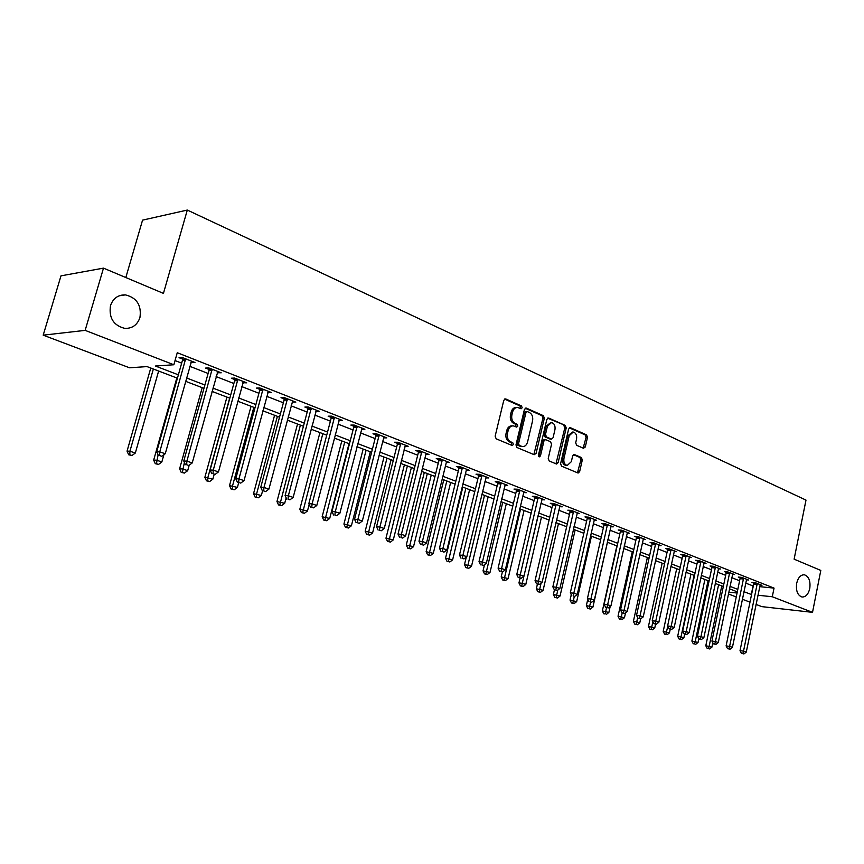 <?xml version="1.0" encoding="UTF-8"?>
<svg xmlns="http://www.w3.org/2000/svg" width="864" height="864" viewBox="0 0 864 864"><rect width="100%" height="100%" fill="white"/><g stroke="black" fill="none" stroke-linecap="round" stroke-linejoin="round"><path stroke-width="1.3" d="M522.191 407.776L521.5 405.95L505.764 398.952L503.798 400.27L495.148 436.18L496.174 438.815L512.071 445.468L513.443 444.517L512.741 442.692L510.7 441.828C507.902 440.24 506.822 437.443 507.46 433.458L508.172 430.477C509.101 427.345 510.818 425.812 513.335 425.876L516.704 427.108L517.828 426.103L517.126 424.278L515.095 423.403C512.32 421.772 511.25 418.975 511.877 415.012L512.59 412.042C513.497 408.953 515.192 407.441 517.655 407.495L521.089 408.769L522.191 407.776M520.409 408.51L520.085 405.972L504.554 399.071M511.607 445.273L511.337 442.681L509.296 441.817L510.7 441.828M516.013 426.848L515.722 424.289L513.691 423.403L515.095 423.403M796.684 583.243C795.766 590.792 797.558 595.382 802.03 597.013C805.756 597.1 808.337 594.27 809.762 588.535C810.67 581.008 808.877 576.418 804.373 574.798C800.69 574.711 798.12 577.53 796.684 583.243M110.484 305.651C108.734 317.92 113.508 325.501 124.816 328.385C132.289 328.579 137.322 324.983 139.936 317.574C141.674 305.284 136.836 297.724 125.41 294.883C118.076 294.732 113.108 298.328 110.484 305.651M583.502 448.276L585.295 446.969L587.488 437.389L586.58 434.894L570.456 427.723L568.631 429.03L560.606 463.644L561.546 466.16L578.113 473.051L579.636 471.636L582.304 459.994L581.386 457.51L574.182 454.475L572.67 455.879L571.331 461.678L567.227 465.469C564.548 464.616 563.447 462.305 563.933 458.536L569.203 435.769L573.221 432.043C575.921 432.886 577.044 435.208 576.558 439.009L575.694 442.778L576.623 445.284L583.502 448.276M177.433 378.205L147.02 366.595L129.557 367.794L43.2 335.167L60.988 275.843L103.496 268.132L163.436 293.393L187.304 210.06L805.993 500.105L794.113 559.17L820.8 570.424L812.516 612.349L761.886 606.636L756.032 604.422M103.496 268.132L85.147 330.372L173.858 364.759L155.39 366.023L178.373 374.836M759.672 586.656L774.047 588.103L177.26 352.717L173.858 364.759M774.047 588.103L772.286 596.754L812.516 612.349M544.342 418.252L543.38 415.681L526.36 408.11L524.426 409.428L515.981 444.928L516.985 447.52L534.19 454.712L536.09 453.362L544.342 418.252L542.938 418.273L541.966 415.692L525.172 408.24M548.716 418.057L565.272 425.423L566.212 427.95L558.155 462.618L556.6 464.044L549.191 460.987L548.23 458.449L551.534 444.28L550.573 441.731L545.508 439.603L543.942 441.018L540.464 455.846L539.363 456.851L538.466 455.004L546.836 419.364L548.716 418.057L547.765 418.057M175.046 360.558L181.667 363.15M189.778 366.314L208.116 373.464M216.13 376.585L233.863 383.497M241.79 386.597L258.941 393.282M266.782 396.338L283.37 402.808M291.125 405.832L307.174 412.096M314.852 415.087L330.394 421.157M337.975 424.105L353.03 429.98M360.536 432.907L375.116 438.599M382.547 441.493L396.662 447.001M404.017 449.863L417.701 455.209M424.98 458.039L438.242 463.212M445.446 466.02L458.309 471.042M465.426 473.818L477.9 478.688M484.963 481.432L497.059 486.151M504.036 488.873L515.776 493.452M522.688 496.152L534.082 500.591M540.929 503.269L551.977 507.578M558.76 510.224L569.495 514.404M576.202 517.028L586.624 521.089M593.276 523.681L603.385 527.623M609.984 530.194L619.801 534.028M626.335 536.576L635.872 540.292M642.341 542.819L651.607 546.437M658.022 548.932L667.03 552.442M673.38 554.926L682.128 558.338M688.424 560.79L696.935 564.106M703.166 566.546L711.439 569.765M717.617 572.184L725.663 575.316M731.786 577.703L739.606 580.759M745.675 583.124L753.3 586.019M190.89 362.34L194.983 362.502L182.153 357.458L179.032 357.685L182.531 359.057M217.22 372.665L221.206 372.805L208.71 367.891L205.556 368.086L208.948 369.425M242.849 382.72L246.726 382.838L234.565 378.054L231.368 378.216L234.673 379.512M267.808 392.515L271.598 392.602L259.74 387.947L256.511 388.076L259.74 389.34M292.129 402.052L295.812 402.127L284.267 397.58L281.005 397.688L284.148 398.92M315.835 411.35L319.432 411.404L308.167 406.976L304.873 407.052L307.94 408.251M338.947 420.412L342.446 420.455L331.474 416.135L328.147 416.178L331.139 417.355M361.476 429.257L364.9 429.268L354.186 425.066L350.849 425.077L353.754 426.222M383.465 437.864L386.802 437.875L376.358 433.771L372.989 433.771L375.829 434.884M404.924 446.234L408.175 446.278L397.98 442.271L394.589 442.238L397.364 443.329M426.352 453.427L425.887 454.399L429.041 454.475L419.083 450.565L415.681 450.511L418.381 451.57M446.785 461.452L446.332 462.424L449.41 462.488L439.69 458.665L436.266 458.59L438.912 459.626M466.744 469.303L466.301 470.254L469.303 470.308L459.81 466.571L456.376 466.474L458.957 467.489M485.827 477.835L488.743 477.943L479.477 474.304L476.021 474.185L478.548 475.168M504.9 485.287L507.74 485.417L498.679 481.853L495.212 481.712L497.686 482.684M523.541 492.577L526.316 492.707L517.45 489.229L513.983 489.078L516.391 490.018M541.76 499.705L544.471 499.846L535.81 496.444L532.321 496.271L534.686 497.189M559.58 506.671L562.226 506.822L553.759 503.496L550.26 503.302L552.571 504.209M577.022 513.497L579.604 513.648L571.309 510.397L567.81 510.192L570.067 511.078M594.076 520.171L596.603 520.333L588.492 517.147L584.982 516.92L587.185 517.795M610.772 526.705L613.235 526.867L605.297 523.746L601.787 523.519L603.947 524.362M627.113 533.099L629.521 533.272L621.745 530.215L618.235 529.967L620.352 530.798M643.108 539.363L645.462 539.536L637.859 536.544L634.338 536.285L636.412 537.095M658.778 545.486L661.079 545.67L653.627 542.743L650.106 542.473L652.136 543.262M674.125 551.502L676.382 551.686L669.071 548.813L665.561 548.532L667.548 549.31M689.17 557.388L691.362 557.572L684.212 554.764L680.692 554.472L682.636 555.228M703.901 563.155L706.05 563.35L699.041 560.596L695.52 560.282L697.432 561.028M718.34 568.814L720.446 569.009L713.578 566.298L710.057 565.985L711.925 566.719M732.499 574.355L734.562 574.549L727.823 571.903L724.313 571.579L726.138 572.292M746.388 579.798L748.408 579.992L741.798 577.39L738.277 577.055L740.081 577.768M760.007 585.133L761.972 585.328L755.492 582.779L751.982 582.433L753.743 583.124M187.304 210.06L142.56 220.136L125.82 277.538M43.2 335.167L85.147 330.372M749.984 602.132L742.349 599.249M736.247 596.948L728.395 593.978M737.305 591.84L729.464 588.848M723.319 586.505L715.262 583.427M709.052 581.062L700.758 577.897M694.505 575.51L685.973 572.26M679.655 569.851L670.874 566.492M664.513 564.062L655.474 560.617M649.048 558.166L639.749 554.612M633.258 552.139L623.689 548.489M617.134 545.994L607.284 542.225M600.674 539.708L590.522 535.831M583.848 533.282L573.404 529.297M566.665 526.727L555.898 522.623M549.094 520.02L538.002 515.797L522.277 583.297L525.787 584.485L541.469 517.115M531.133 513.173L519.707 508.81M512.773 506.164L500.99 501.671M493.981 498.992L481.842 494.359M474.768 491.659L462.251 486.886M455.101 484.153L442.195 479.228M434.97 476.474L421.654 471.398M414.353 468.612L400.626 463.374M393.25 460.555L379.069 455.144M371.617 452.304L356.983 446.72M349.445 443.848L334.346 438.08M326.732 435.175L311.126 429.214M303.426 426.276L287.312 420.131M279.526 417.161L262.872 410.81M254.999 407.797L237.784 401.231M229.824 398.196L212.026 391.403M203.98 388.336L185.576 381.305M728.784 592.153L737.068 593.028M743.915 591.7L751.54 594.562M757.912 595.231L772.286 596.754M186.516 377.957L204.898 385.009M212.944 388.098L230.731 394.913M238.68 397.958L255.884 404.557M263.747 407.57L280.379 413.953M288.166 416.934L304.268 423.112M311.958 426.06L327.542 432.043M335.156 434.959L350.255 440.748M357.782 443.632L372.395 449.237M379.847 452.099L394.006 457.531M401.382 460.35L415.109 465.62M422.399 468.407L435.704 473.515M442.919 476.28L455.814 481.226M462.964 483.97L475.47 488.765M482.544 491.476L494.672 496.13M501.671 498.809L513.443 503.323M520.376 505.98L531.792 510.365M538.661 512.989L549.742 517.244M556.535 519.847L567.292 523.973M574.031 526.554L584.474 530.561M591.138 533.12L601.279 537.008M607.889 539.536L617.728 543.316M624.272 545.821L633.841 549.493M640.321 551.977L649.62 555.541M656.046 558.004L665.075 561.47M671.436 563.911L680.216 567.281M686.524 569.7L695.045 572.962M701.298 575.359L709.592 578.545M715.781 580.921L723.848 584.01M729.983 586.364L737.824 589.367M753.052 585.997L751.291 594.529M191.851 362.718L192.218 361.411M218.03 372.978L218.387 371.693M243.518 382.979L243.864 381.704M268.348 392.72L268.693 391.468M292.54 402.214L292.874 400.972M316.127 411.458L316.451 410.227M339.12 420.476L339.39 419.418M361.541 429.278L361.724 428.587M516.737 407.506L516.251 407.516C513.778 407.462 512.093 408.985 511.175 412.063L512.59 412.042M513.691 423.403C510.916 421.783 509.836 418.997 510.473 415.022L511.175 412.063M512.46 425.876L511.931 425.876C509.414 425.822 507.697 427.356 506.768 430.477L508.172 430.477M509.296 441.817C506.498 440.23 505.418 437.443 506.056 433.458L506.768 430.477M533.866 454.583L542.938 418.273M527.31 411.566L525.96 412.484L518.562 443.61L519.264 445.435L522.418 446.602C524.923 446.666 526.64 445.133 527.558 441.99L532.57 420.811C533.185 416.891 532.138 414.126 529.416 412.495L527.31 411.566M525.895 411.588L524.556 412.506L525.96 412.484M521.791 446.591L517.86 445.414L517.158 443.599L524.556 412.506M547.56 418.187L565.272 425.423M555.962 463.828L564.797 427.961L563.857 425.423M545.27 439.603L544.093 439.592L542.538 441.007L539.06 455.814L540.464 455.846M538.736 456.473L539.06 455.814M554.958 429.624C555.455 425.758 554.299 423.403 551.502 422.539L547.398 426.298L545.497 434.408L546.469 436.968L551.534 439.106L553.079 437.692L554.958 429.624M550.822 422.55L545.994 426.308L547.398 426.298M550.357 439.096L545.054 436.957L544.082 434.398L545.994 426.308M572.594 432.043L567.788 435.769L569.203 435.769M566.363 465.448L565.812 465.426C563.134 464.584 562.032 462.272 562.518 458.514L567.788 435.769M577.454 472.813L580.889 459.972L579.971 457.488L573.415 454.669M583.157 448.135L586.073 437.389L585.155 434.894L569.344 427.864M150.768 368.032L127.051 451.148L129.924 451.213L135.324 453.028L158.63 371.023M153.349 369.014L129.924 451.213L129.816 454.799L128.66 454.766L131.965 455.512L129.816 454.799M135.324 453.028L131.965 455.512M128.66 454.766L127.051 451.148M185.576 360.115L182.455 360.342L156.697 451.807L159.764 451.872L185.641 358.83M159.602 455.566L161.795 456.311L159.602 455.566L159.764 451.872L165.251 453.74L191.527 361.141M182.455 360.342L182.423 357.556M156.697 451.807L158.371 455.533M161.795 456.311L165.251 453.74M176.818 377.968L153.673 460.102L156.6 460.188L161.849 461.959L163.868 454.777M158.09 454.896L156.449 463.709L155.272 463.676L158.544 464.422L156.449 463.709M161.849 461.959L158.544 464.422M155.272 463.676L153.673 460.102M202.198 387.655L179.604 468.817L182.574 468.936L187.682 470.664L189.205 465.199M184.388 462.402L182.39 472.403L181.202 472.349L184.432 473.083L182.39 472.403M187.682 470.664L184.432 473.083M181.202 472.349L179.604 468.817M226.93 397.094L204.876 477.317L212.868 479.131L214.175 474.368M229.662 398.131L207.878 477.457L207.673 480.87L206.464 480.805L209.66 481.54L207.673 480.87M212.868 479.131L209.66 481.54M206.464 480.805L204.876 477.317M212.047 370.505L208.883 370.688L183.762 461.03L186.883 461.128L212.112 369.23M186.678 464.756L188.816 465.48L186.678 464.756L186.883 461.128L192.218 462.942L217.836 371.477M208.883 370.688L208.85 367.945M183.762 461.03L185.436 464.713M188.816 465.48L192.218 462.942M237.805 380.614L234.608 380.765L210.114 470.005L213.268 470.135L237.881 379.35M213.041 473.71L215.114 474.412L213.041 473.71L213.268 470.135L218.462 471.906L243.443 381.542M234.608 380.765L234.576 378.054M210.114 470.005L211.777 473.656M215.114 474.412L218.462 471.906M262.904 390.452L259.664 390.582L235.764 478.753L238.961 478.904L262.969 389.21M238.691 482.414L240.721 483.106L238.691 482.414L238.961 478.904L244.015 480.632L268.391 391.349M259.664 390.582L259.643 387.947M235.764 478.753L237.416 482.35M240.721 483.106L244.015 480.632M251.057 406.296L229.511 485.6L237.416 487.404L238.669 482.771M253.822 407.354L232.556 485.762L232.308 489.121L231.098 489.046L234.252 489.769L232.308 489.121M237.416 487.404L234.252 489.769M231.098 489.046L229.511 485.6M287.345 400.043L284.083 400.14L260.755 487.274L263.984 487.447L287.41 398.822M263.682 490.903L265.658 491.573L263.682 490.903L263.984 487.447L268.909 489.121L292.702 400.896M284.083 400.14L284.062 397.591M260.755 487.274L262.397 490.828M265.658 491.573L268.909 489.121M274.579 415.271L253.53 493.679L261.349 495.461L262.57 490.882M277.387 416.34L256.608 493.862L256.338 497.167L255.107 497.092L258.228 497.804L256.338 497.167M261.349 495.461L258.228 497.804M255.107 497.092L253.53 493.679M297.54 424.03L276.966 501.552L284.688 503.312L286.146 497.826M300.38 425.12L279.774 505.008L278.532 504.922L281.621 505.634L279.774 505.008M284.688 503.312L281.621 505.634M278.532 504.922L276.966 501.552M319.939 432.583L299.83 509.242L307.465 510.98L309.182 504.425M322.812 433.674L302.638 512.665L301.385 512.579L304.441 513.27L302.638 512.665M307.465 510.98L304.441 513.27M301.385 512.579L299.83 509.242M341.809 440.921L322.142 516.748L329.702 518.465L349.024 443.686M344.704 442.033L324.95 520.139L323.687 520.042L326.711 520.733L324.95 520.139M329.702 518.465L326.711 520.733M323.687 520.042L322.142 516.748M363.161 449.075L343.926 524.07L351.4 525.776L370.31 451.796M366.088 450.187L346.734 527.44L345.46 527.332L348.451 528.012L346.734 527.44M351.4 525.776L348.451 528.012M345.46 527.332L343.926 524.07M311.17 409.396L307.876 409.46L285.098 495.569L288.36 495.763L311.234 408.186M288.036 499.165L289.958 499.813L288.036 499.165L288.36 495.763L293.155 497.405L316.386 410.206M307.876 409.46L307.854 406.987M285.098 495.569L286.729 499.079M289.958 499.813L293.155 497.405M334.4 418.5L331.074 418.543L308.826 503.658L312.109 503.874L334.454 417.312M311.764 507.222L313.643 507.859L311.764 507.222L312.109 503.874L316.796 505.472L339.487 419.288M331.074 418.543L331.063 416.146M308.826 503.658L310.446 507.136M313.643 507.859L316.796 505.472M357.048 427.388L353.7 427.399L331.96 511.542L335.275 511.78L357.102 426.211M334.897 515.074L336.722 515.7L334.897 515.074L335.275 511.78L339.844 513.335L362.005 428.134M353.7 427.399L353.689 425.066M331.96 511.542L333.58 514.976M336.722 515.7L339.844 513.335M379.134 436.061L375.764 436.039L354.521 519.232L357.858 519.491L379.199 434.894M357.469 522.742L359.251 523.346L357.469 522.742L357.858 519.491L362.318 521.014L383.983 436.774M375.764 436.039L375.764 433.771M354.521 519.232L356.13 522.634M359.251 523.346L362.318 521.014M400.691 444.517L397.3 444.474L376.531 526.738L379.901 527.018L400.756 443.362M379.48 530.204L381.218 530.798L379.48 530.204L379.901 527.018L384.242 528.498L405.421 445.198M397.3 444.474L397.3 442.271M376.531 526.738L378.13 530.096M381.218 530.798L384.242 528.498M384.016 457.034L365.191 531.22L372.589 532.915L391.09 459.734M386.975 458.158L368.01 534.557L366.725 534.449L369.684 535.118L368.01 534.557M372.589 532.915L369.684 535.118M366.725 534.449L365.191 531.22M421.74 452.768L418.327 452.714L398.012 534.06L401.404 534.352L421.794 451.634M400.961 537.505L402.656 538.078L400.961 537.505L401.404 534.352L405.637 535.799L425.887 454.399M418.327 452.714L418.327 450.554M398.012 534.06L399.6 537.376M402.656 538.078L405.637 535.799M404.395 464.81L385.97 538.207L393.293 539.881L411.404 467.478M407.376 465.944L388.789 541.523L387.493 541.404L390.431 542.074L388.789 541.523M393.293 539.881L390.431 542.074M387.493 541.404L385.97 538.207M442.282 460.825L438.858 460.75L418.986 541.21L422.388 541.523L442.336 459.702M421.924 544.622L423.587 545.184L421.924 544.622L422.388 541.523L426.524 542.927L446.332 462.424M438.858 460.75L438.858 458.644M418.986 541.21L420.563 544.493M423.587 545.184L426.524 542.927M424.31 472.414L406.274 545.033L413.521 546.685L431.244 475.06M427.313 473.558L409.082 548.316L407.786 548.186L410.692 548.856L409.082 548.316M413.521 546.685L410.692 548.856M407.786 548.186L406.274 545.033M462.337 468.698L458.903 468.601L439.463 548.186L442.886 548.51L462.402 467.586M442.4 551.567L444.02 552.118L442.4 551.567L442.886 548.51L446.926 549.893L466.301 470.254M458.903 468.601L458.903 466.549M439.463 548.186L441.029 551.437M444.02 552.118L446.926 549.893M443.783 479.844L426.125 551.707L433.296 553.349L450.652 482.458M446.807 480.989L428.933 554.958L427.626 554.828L430.499 555.487L428.933 554.958M433.296 553.349L430.499 555.487M427.626 554.828L426.125 551.707M481.939 476.388L478.483 476.269L459.464 555.012L462.899 555.347L481.993 475.297M462.402 558.36L463.979 558.9L462.402 558.36L462.899 555.347L466.841 556.697L486.238 476.96M478.483 476.269L478.494 474.271M459.464 555.012L461.02 558.22M463.979 558.9L466.841 556.697M462.823 487.102L445.522 558.23L452.617 559.85L469.616 489.694M465.858 488.268L448.33 561.46L447.012 561.319L449.863 561.967L448.33 561.46M452.617 559.85L449.863 561.967M447.012 561.319L445.522 558.23M501.098 483.905L497.632 483.764L479.002 561.665L482.447 562.021L501.152 482.814M481.928 564.991L483.473 565.52L481.928 564.991L482.447 562.021L486.302 563.339L505.3 484.445M497.632 483.764L497.632 481.81M479.002 561.665L480.557 564.851M483.473 565.52L486.302 563.339M466.29 557.118L464.486 564.602L471.517 566.212L488.171 496.778M484.499 495.374L467.294 567.81L465.977 567.67L468.796 568.307L467.294 567.81M471.517 566.212L468.796 568.307M465.977 567.67L464.486 564.602M519.815 491.249L516.337 491.087L498.096 568.177L501.563 568.544L519.869 490.18M501.023 571.471L502.535 571.99L501.023 571.471L501.563 568.544L505.332 569.83L523.919 491.767M516.337 491.087L516.348 489.175M498.096 568.177L499.64 571.32M502.535 571.99L505.332 569.83M484.499 564.721L483.041 570.845L490.007 572.443L506.326 503.701M502.729 502.33L485.838 574.02L484.52 573.88L487.307 574.517L485.838 574.02M490.007 572.443L487.307 574.517M484.52 573.88L483.041 570.845M502.373 571.968L501.196 576.947L508.086 578.524L524.081 510.484M520.56 509.134L503.993 580.1L502.664 579.949L505.429 580.576L503.993 580.1M508.086 578.524L505.429 580.576M502.664 579.949L501.196 576.947M520.063 578.189L518.962 582.919L522.277 583.297L521.748 586.051L520.42 585.889L523.152 586.516L521.748 586.051M525.787 584.485L523.152 586.516M520.42 585.889L518.962 582.919M537.419 584.14L536.35 588.762L543.1 590.317L558.479 523.606M541.048 583.2L539.125 591.862L537.797 591.71L540.508 592.326L539.125 591.862M543.1 590.317L540.508 592.326M537.797 591.71L536.35 588.762M554.418 589.907L553.37 594.486L560.056 596.02L575.143 529.967M557.798 590.058L556.146 597.564L554.818 597.402L557.496 598.018L556.146 597.564M560.056 596.02L557.496 598.018M554.818 597.402L553.37 594.486M571.266 594.68L570.035 600.091L576.666 601.614L591.462 536.188M574.301 596.419L572.81 603.148L571.471 602.975L574.128 603.59L572.81 603.148M576.666 601.614L574.128 603.59M571.471 602.975L570.035 600.091M587.768 599.324L586.364 605.578L592.931 607.09L607.446 542.29M590.576 602.111L589.129 608.612L587.79 608.44L590.414 609.044L589.129 608.612M592.931 607.09L590.414 609.044M587.79 608.44L586.364 605.578M616.864 545.886L602.359 610.956L608.861 612.457L610.189 606.474M606.55 607.597L605.113 613.958L603.774 613.786L605.113 613.958M608.861 612.457L606.377 614.39M603.774 613.786L602.359 610.956M538.11 498.431L534.632 498.247L516.769 574.538L520.236 574.916L538.164 497.372M519.685 577.811L521.165 578.308L519.685 577.811L520.236 574.916L523.919 576.18L542.138 498.928M534.632 498.247L534.643 496.379M516.769 574.538L518.303 577.649M521.165 578.308L523.919 576.18M556.006 505.451L552.517 505.256L535.021 580.759L538.499 581.159L556.06 504.403M537.937 583.999L539.374 584.496L537.937 583.999L538.499 581.159L542.095 582.379L559.948 505.926M552.517 505.256L552.528 503.431M535.021 580.759L536.544 583.837M539.374 584.496L542.095 582.379M573.512 512.32L570.013 512.114L552.863 586.85L556.351 587.25L573.566 511.283M555.779 590.058L557.183 590.544L555.779 590.058L556.351 587.25L559.883 588.449L577.368 512.773M570.013 512.114L570.024 510.322M552.863 586.85L554.386 589.896M557.183 590.544L559.883 588.449M590.641 519.037L587.142 518.81L570.326 592.801L573.826 593.212L590.695 518.011M573.232 595.987L574.614 596.452L573.232 595.987L573.826 593.212L577.271 594.389L594.41 519.469M587.142 518.81L587.153 517.061M570.326 592.801L571.838 595.814M574.614 596.452L577.271 594.389M607.403 525.614L603.893 525.377L587.412 598.622L590.911 599.044L607.457 524.599M590.306 601.787L591.656 602.24L590.306 601.787L590.911 599.044L594.292 600.199L611.086 526.025M603.893 525.377L603.914 523.66M587.412 598.622L588.913 601.614M591.656 602.24L594.292 600.199M623.808 532.051L620.298 531.803L604.141 604.325L607.64 604.757L623.862 531.047M607.025 607.457L605.621 607.284L608.353 607.91L607.025 607.457L607.64 604.757L610.945 605.88L627.415 532.44M620.298 531.803L620.32 530.118M604.141 604.325L605.621 607.284M608.353 607.91L610.945 605.88M639.878 538.358L636.358 538.088L620.503 609.908L624.013 610.351L639.922 537.354M623.387 613.019L621.983 612.835L624.683 613.451L623.387 613.019L624.013 610.351L627.253 611.453L643.41 538.726M636.358 538.088L636.379 536.436M620.503 609.908L621.983 612.835M624.683 613.451L627.253 611.453M655.603 544.525L652.093 544.244L636.541 615.362L640.051 615.816L655.657 543.542M639.414 618.451L638.01 618.268L640.678 618.883L639.414 618.451L640.051 615.816L643.216 616.896L659.07 544.882M652.093 544.244L652.104 542.624M636.541 615.362L638.01 618.268M637.664 617.587L636.736 621.842L639.77 622.858L640.645 618.883L643.216 616.896M632.264 551.761L618.03 616.226L624.467 617.706L625.558 612.77M622.199 612.911L620.773 619.207L619.434 619.034L620.773 619.207M624.467 617.706L622.015 619.628M619.434 619.034L618.03 616.226M671.015 550.573L667.494 550.282L652.234 620.719L655.744 621.184L671.058 549.59M655.106 623.776L653.692 623.592L656.338 624.197L655.106 623.776L655.744 621.184L658.854 622.242L674.406 550.908M667.494 550.282L667.516 548.683M652.234 620.719L653.692 623.592M656.338 624.197L658.854 622.242M647.363 557.528L633.388 621.389L636.736 621.842L636.131 624.348L634.792 624.164L636.131 624.348M639.77 622.858L637.34 624.758M634.792 624.164L633.388 621.389M686.113 556.492L682.592 556.189L667.613 625.957L671.123 626.432L686.156 555.53M670.475 628.992L669.06 628.808L671.684 629.413L670.475 628.992L671.123 626.432L674.168 627.469L689.429 556.816M682.592 556.189L682.614 554.623M667.613 625.957L669.06 628.808M671.684 629.413L674.168 627.469M662.17 563.177L648.443 626.454L654.772 627.912L655.592 624.1M652.871 621.961L651.175 629.392L649.836 629.208L651.175 629.392M654.772 627.912L652.374 629.791M649.836 629.208L648.443 626.454M700.898 562.291L697.388 561.989L682.679 631.098L686.2 631.573L700.952 561.341M685.53 634.111L684.126 633.917L686.718 634.511L685.53 634.111L686.2 631.573L689.17 632.588L704.16 562.604M697.388 561.989L697.399 560.444M682.679 631.098L684.126 633.917M686.718 634.511L689.17 632.588M676.685 568.717L663.206 631.411L669.47 632.858L670.259 629.208M667.764 626.249L665.928 634.327L664.589 634.144L665.928 634.327M669.47 632.858L667.105 634.727M664.589 634.144L663.206 631.411M715.403 567.983L711.882 567.67L697.442 636.131L700.963 636.617L715.446 567.032M700.283 639.122L698.879 638.928L701.449 639.511L700.283 639.122L700.963 636.617L703.879 637.61L718.589 568.274M711.882 567.67L711.904 566.147M697.442 636.131L698.879 638.928M701.449 639.511L703.879 637.61M690.93 574.15L677.678 636.282L683.899 637.718L684.666 634.1M694.094 575.359L681.037 636.746L680.4 639.176L679.061 638.982L680.4 639.176M683.899 637.718L681.545 639.554M679.061 638.982L677.678 636.282M729.616 573.556L726.095 573.232L711.925 641.066L715.435 641.552L729.659 572.627M714.755 644.026L713.351 643.831L715.9 644.414L714.755 644.026L715.435 641.552L718.297 642.524L732.748 573.836M726.095 573.232L726.116 571.741M711.925 641.066L713.351 643.831M715.9 644.414L718.297 642.524M704.894 579.474L691.88 641.056L698.036 642.47L698.814 638.788M708.07 580.684L695.228 641.531L694.591 643.928L693.252 643.734L694.591 643.928M698.036 642.47L695.714 644.306M693.252 643.734L691.88 641.056M743.548 579.031L740.038 578.686L726.106 645.905L729.616 646.402L743.591 578.102M728.935 648.842L727.531 648.637L730.048 649.22L728.935 648.842L729.616 646.402L732.424 647.352L746.615 579.29M740.038 578.686L740.059 577.228M726.106 645.905L727.531 648.637M730.048 649.22L732.424 647.352M718.6 584.701L705.802 645.743L711.914 647.147L712.822 642.805M721.775 585.922L709.16 646.218L708.512 648.594L707.173 648.4L708.512 648.594M711.914 647.147L709.614 648.961M707.173 648.4L705.802 645.743M757.21 584.388L753.7 584.042L740.027 650.646L743.526 651.143L757.264 583.47M742.835 653.562L741.431 653.357L743.936 653.94L742.835 653.562L743.526 651.143L746.28 652.082L760.223 584.636M753.7 584.042L753.721 582.606M740.027 650.646L741.431 653.357M743.936 653.94L746.28 652.082M520.085 405.972L521.5 405.95M511.337 442.681L512.741 442.692M515.722 424.289L517.126 424.278M510.473 415.022L511.877 415.012M506.056 433.458L507.46 433.458M504.716 398.974L505.764 398.952M534.676 453.341L536.09 453.362M525.355 408.132L526.36 408.11M541.966 415.692L543.38 415.681M517.158 443.599L518.562 443.61M517.86 445.414L519.264 445.435M519.988 446.31L521.392 446.321M564.797 427.961L566.212 427.95M556.74 462.586L558.155 462.618M542.538 441.007L543.942 441.018M544.082 434.398L545.497 434.408M545.054 436.957L546.469 436.968M549.796 439.009L551.21 439.02M562.518 458.514L563.933 458.536M573.674 454.54L574.484 454.55M579.971 457.488L581.386 457.51M580.889 459.972L582.304 459.994M578.221 471.593L579.636 471.636M569.57 427.734L570.456 427.723M585.155 434.894L586.58 434.894M586.073 437.389L587.488 437.389M583.88 446.958L585.295 446.969M185.674 359.176L182.552 359.402M212.134 369.565L208.98 369.76M237.902 379.685L234.706 379.847M262.991 389.545L259.762 389.675M287.431 399.146L284.17 399.244M311.256 408.51L307.962 408.575M334.476 417.625L331.16 417.668M357.124 426.524L353.776 426.535M379.22 435.197L375.851 435.186M400.777 443.664L397.386 443.632M421.816 451.937L418.403 451.872M442.357 460.004L438.934 459.918M462.413 467.888L458.978 467.78M482.015 475.578L478.559 475.459M501.163 483.106L497.696 482.965M519.88 490.46L516.402 490.298M538.186 497.642L534.697 497.47M556.081 504.673L552.582 504.49M573.577 511.553L570.078 511.348M590.706 518.281L587.207 518.065M607.468 524.869L603.958 524.632M623.873 531.306L620.363 531.058M639.932 537.624L636.422 537.354M655.668 543.802L652.147 543.521M671.08 549.85L667.559 549.569M686.167 555.779L682.646 555.487M700.963 561.589L697.442 561.287M715.457 567.292L711.936 566.968M729.67 572.864L726.149 572.54M743.602 578.34L740.092 578.005M757.264 583.708L753.754 583.362M119.135 295.812L125.41 294.883M525.647 411.523L526.867 411.502M521.014 446.58L522.418 446.602M550.12 439.096L551.534 439.106M565.812 465.426L567.227 465.469"/></g></svg>

